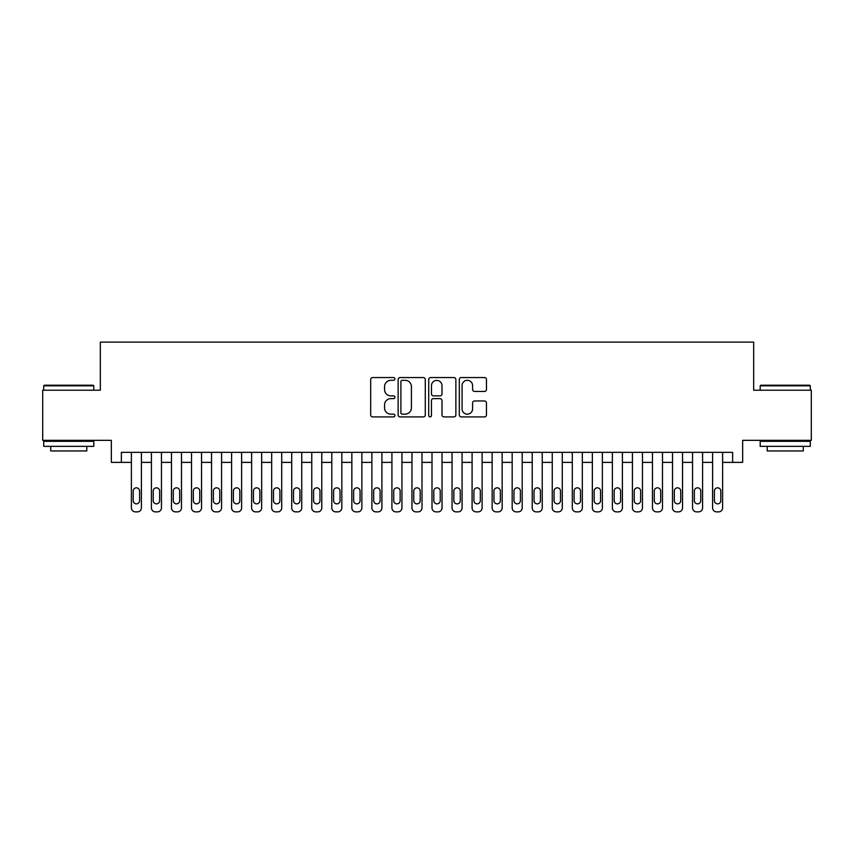 <?xml version="1.0" encoding="UTF-8"?>
<svg xmlns="http://www.w3.org/2000/svg" width="854" height="854" viewBox="0 0 854 854"><rect width="100%" height="100%" fill="white"/><g stroke="black" fill="none" stroke-linecap="round" stroke-linejoin="round"><path stroke-width="1.28" d="M394.932 378.941A1.377 1.377 0 0 0 393.555 377.564L372.654 377.564A1.964 1.964 0 0 0 370.689 379.528L370.689 414.948A1.964 1.964 0 0 0 372.654 416.912L393.555 416.912A1.377 1.377 0 0 0 394.932 415.535A1.377 1.377 0 0 0 393.555 414.158L390.854 414.158A6.298 6.298 0 0 1 384.556 407.86L384.556 404.913A6.298 6.298 0 0 1 390.854 398.615L393.555 398.615A1.377 1.377 0 0 0 394.932 397.238A1.377 1.377 0 0 0 393.555 395.861L390.854 395.861A6.298 6.298 0 0 1 384.556 389.563L384.556 386.616A6.298 6.298 0 0 1 390.854 380.318L393.555 380.318A1.377 1.377 0 0 0 394.932 378.941M484.496 391.431A1.964 1.964 0 0 0 486.46 389.467L486.46 379.528A1.964 1.964 0 0 0 484.496 377.564L461.277 377.564A1.964 1.964 0 0 0 459.313 379.528L459.313 414.948A1.964 1.964 0 0 0 461.277 416.912L484.496 416.912A1.964 1.964 0 0 0 486.46 414.948L486.46 402.939A1.964 1.964 0 0 0 484.496 400.974L474.557 400.974A1.964 1.964 0 0 0 472.593 402.939L472.593 408.895A5.263 5.263 0 0 1 467.33 414.158A5.263 5.263 0 0 1 462.067 408.895L462.067 385.581A5.263 5.263 0 0 1 467.33 380.318A5.263 5.263 0 0 1 472.593 385.581L472.593 389.467A1.964 1.964 0 0 0 474.557 391.431L484.496 391.431M732.636 462.377L742.66 462.377L742.66 440.333L811.3 440.333L811.3 390.225L753.676 390.225L753.676 342.123L100.324 342.123L100.324 390.225L42.7 390.225L42.7 440.333L111.34 440.333L111.34 462.377L131.388 462.377L131.388 507.863A4.003 4.003 0 0 0 135.391 511.877L137.398 511.877A4.003 4.003 0 0 0 141.401 507.863L141.401 462.377L151.425 462.377L151.425 507.863A4.003 4.003 0 0 0 155.439 511.877L157.435 511.877A4.003 4.003 0 0 0 161.449 507.863L161.449 462.377L171.473 462.377L171.473 507.863A4.003 4.003 0 0 0 175.476 511.877L177.483 511.877A4.003 4.003 0 0 0 181.486 507.863L181.486 462.377L191.509 462.377L191.509 507.863A4.003 4.003 0 0 0 195.523 511.877L197.52 511.877A4.003 4.003 0 0 0 201.533 507.863L201.533 462.377L211.546 462.377L211.546 507.863A4.003 4.003 0 0 0 215.56 511.877L217.567 511.877A4.003 4.003 0 0 0 221.57 507.863L221.57 462.377L231.594 462.377L231.594 507.863A4.003 4.003 0 0 0 235.597 511.877L237.604 511.877A4.003 4.003 0 0 0 241.618 507.863L241.618 462.377L251.631 462.377L251.631 507.863A4.003 4.003 0 0 0 255.645 511.877L257.652 511.877A4.003 4.003 0 0 0 261.655 507.863L261.655 462.377L271.679 462.377L271.679 507.863A4.003 4.003 0 0 0 275.682 511.877L277.689 511.877A4.003 4.003 0 0 0 281.703 507.863L281.703 462.377L291.716 462.377L291.716 507.863A4.003 4.003 0 0 0 295.73 511.877L297.726 511.877A4.003 4.003 0 0 0 301.74 507.863L301.74 462.377L311.763 462.377L311.763 507.863A4.003 4.003 0 0 0 315.767 511.877L317.773 511.877A4.003 4.003 0 0 0 321.777 507.863L321.777 462.377L331.8 462.377L331.8 507.863A4.003 4.003 0 0 0 335.814 511.877L337.81 511.877A4.003 4.003 0 0 0 341.824 507.863L341.824 462.377L351.848 462.377L351.848 507.863A4.003 4.003 0 0 0 355.851 511.877L357.858 511.877A4.003 4.003 0 0 0 361.861 507.863L361.861 462.377L371.885 462.377L371.885 507.863A4.003 4.003 0 0 0 375.899 511.877L377.895 511.877A4.003 4.003 0 0 0 381.909 507.863L381.909 462.377L391.922 462.377L391.922 507.863A4.003 4.003 0 0 0 395.936 511.877L397.943 511.877A4.003 4.003 0 0 0 401.946 507.863L401.946 462.377L411.97 462.377L411.97 507.863A4.003 4.003 0 0 0 415.973 511.877L417.98 511.877A4.003 4.003 0 0 0 421.993 507.863L421.993 462.377L432.007 462.377L432.007 507.863A4.003 4.003 0 0 0 436.02 511.877L438.027 511.877A4.003 4.003 0 0 0 442.03 507.863L442.03 462.377L452.054 462.377L452.054 507.863A4.003 4.003 0 0 0 456.057 511.877L458.064 511.877A4.003 4.003 0 0 0 462.078 507.863L462.078 462.377L472.091 462.377L472.091 507.863A4.003 4.003 0 0 0 476.105 511.877L478.101 511.877A4.003 4.003 0 0 0 482.115 507.863L482.115 462.377L492.139 462.377L492.139 507.863A4.003 4.003 0 0 0 496.142 511.877L498.149 511.877A4.003 4.003 0 0 0 502.152 507.863L502.152 462.377L512.176 462.377L512.176 507.863A4.003 4.003 0 0 0 516.19 511.877L518.186 511.877A4.003 4.003 0 0 0 522.2 507.863L522.2 462.377L532.223 462.377L532.223 507.863A4.003 4.003 0 0 0 536.227 511.877L538.233 511.877A4.003 4.003 0 0 0 542.237 507.863L542.237 462.377L552.26 462.377L552.26 507.863A4.003 4.003 0 0 0 556.274 511.877L558.27 511.877A4.003 4.003 0 0 0 562.284 507.863L562.284 462.377L572.297 462.377L572.297 507.863A4.003 4.003 0 0 0 576.311 511.877L578.318 511.877A4.003 4.003 0 0 0 582.321 507.863L582.321 462.377L592.345 462.377L592.345 507.863A4.003 4.003 0 0 0 596.348 511.877L598.355 511.877A4.003 4.003 0 0 0 602.369 507.863L602.369 462.377L612.382 462.377L612.382 507.863A4.003 4.003 0 0 0 616.396 511.877L618.403 511.877A4.003 4.003 0 0 0 622.406 507.863L622.406 462.377L632.43 462.377L632.43 507.863A4.003 4.003 0 0 0 636.433 511.877L638.44 511.877A4.003 4.003 0 0 0 642.454 507.863L642.454 462.377L652.467 462.377L652.467 507.863A4.003 4.003 0 0 0 656.48 511.877L658.477 511.877A4.003 4.003 0 0 0 662.49 507.863L662.49 462.377L672.514 462.377L672.514 507.863A4.003 4.003 0 0 0 676.517 511.877L678.524 511.877A4.003 4.003 0 0 0 682.527 507.863L682.527 462.377L692.551 462.377L692.551 507.863A4.003 4.003 0 0 0 696.565 511.877L698.561 511.877A4.003 4.003 0 0 0 702.575 507.863L702.575 462.377L712.599 462.377L712.599 507.863A4.003 4.003 0 0 0 716.602 511.877L718.609 511.877A4.003 4.003 0 0 0 722.612 507.863L722.612 462.377L732.636 462.377L732.636 452.353L121.364 452.353L121.364 462.377M425.281 379.528A1.964 1.964 0 0 0 423.306 377.564L400.099 377.564A1.964 1.964 0 0 0 398.135 379.528L398.135 414.948A1.964 1.964 0 0 0 400.099 416.912L423.306 416.912A1.964 1.964 0 0 0 425.281 414.948L425.281 379.528M430.694 377.564L453.901 377.564A1.964 1.964 0 0 1 455.865 379.528L455.865 414.948A1.964 1.964 0 0 1 453.901 416.912L443.963 416.912A1.964 1.964 0 0 1 441.998 414.948L441.998 400.579A1.964 1.964 0 0 0 440.034 398.615L433.448 398.615A1.964 1.964 0 0 0 431.473 400.579L431.473 415.535A1.377 1.377 0 0 1 430.096 416.912A1.377 1.377 0 0 1 428.719 415.535L428.719 379.528A1.964 1.964 0 0 1 430.694 377.564M402.266 380.318A1.377 1.377 0 0 0 400.889 381.695L400.889 412.781A1.377 1.377 0 0 0 402.266 414.158L405.116 414.158A6.298 6.298 0 0 0 411.414 407.86L411.414 386.616A6.298 6.298 0 0 0 405.116 380.318L402.266 380.318M441.998 385.677A5.263 5.263 0 0 0 436.736 380.414A5.263 5.263 0 0 0 431.473 385.677L431.473 393.897A1.964 1.964 0 0 0 433.448 395.861L440.034 395.861A1.964 1.964 0 0 0 441.998 393.897L441.998 385.677M141.401 452.353L141.401 507.863M131.388 452.353L131.388 507.863M139.597 500.657A3.202 3.202 0 0 1 136.394 503.86A3.202 3.202 0 0 1 133.192 500.657L133.192 491.029A3.202 3.202 0 0 1 136.394 487.826A3.202 3.202 0 0 1 139.597 491.029L139.597 500.657M135.391 511.877L137.398 511.877M44.301 385.218L93.203 385.218L93.801 385.816L43.703 385.816L44.301 385.218M68.758 446.343L43.703 446.343L43.703 441.326L93.801 441.326L93.801 446.343L68.758 446.343M86.788 446.343L86.788 450.955L50.717 450.955L50.717 446.343M760.797 385.218L809.699 385.218L810.297 385.816L760.199 385.816L760.797 385.218M785.242 446.343L760.199 446.343L760.199 441.326L810.297 441.326L810.297 446.343L785.242 446.343M803.283 446.343L803.283 450.955L767.212 450.955L767.212 446.343M161.449 452.353L161.449 507.863M151.425 452.353L151.425 507.863M159.645 500.657A3.202 3.202 0 0 1 156.431 503.86A3.202 3.202 0 0 1 153.229 500.657L153.229 491.029A3.202 3.202 0 0 1 156.431 487.826A3.202 3.202 0 0 1 159.645 491.029L159.645 500.657M155.439 511.877L157.435 511.877M181.486 452.353L181.486 507.863M171.473 452.353L171.473 507.863M179.682 500.657A3.202 3.202 0 0 1 176.479 503.86A3.202 3.202 0 0 1 173.277 500.657L173.277 491.029A3.202 3.202 0 0 1 176.479 487.826A3.202 3.202 0 0 1 179.682 491.029L179.682 500.657M175.476 511.877L177.483 511.877M201.533 452.353L201.533 507.863M191.509 452.353L191.509 507.863M199.729 500.657A3.202 3.202 0 0 1 196.516 503.86A3.202 3.202 0 0 1 193.314 500.657L193.314 491.029A3.202 3.202 0 0 1 196.516 487.826A3.202 3.202 0 0 1 199.729 491.029L199.729 500.657M195.523 511.877L197.52 511.877M221.57 452.353L221.57 507.863M211.546 452.353L211.546 507.863M219.766 500.657A3.202 3.202 0 0 1 216.564 503.86A3.202 3.202 0 0 1 213.351 500.657L213.351 491.029A3.202 3.202 0 0 1 216.564 487.826A3.202 3.202 0 0 1 219.766 491.029L219.766 500.657M215.56 511.877L217.567 511.877M241.618 452.353L241.618 507.863M231.594 452.353L231.594 507.863M239.814 500.657A3.202 3.202 0 0 1 236.601 503.86A3.202 3.202 0 0 1 233.398 500.657L233.398 491.029A3.202 3.202 0 0 1 236.601 487.826A3.202 3.202 0 0 1 239.814 491.029L239.814 500.657M235.597 511.877L237.604 511.877M261.655 452.353L261.655 507.863M251.631 452.353L251.631 507.863M259.851 500.657A3.202 3.202 0 0 1 256.648 503.86A3.202 3.202 0 0 1 253.435 500.657L253.435 491.029A3.202 3.202 0 0 1 256.648 487.826A3.202 3.202 0 0 1 259.851 491.029L259.851 500.657M255.645 511.877L257.652 511.877M281.703 452.353L281.703 507.863M271.679 452.353L271.679 507.863M279.898 500.657A3.202 3.202 0 0 1 276.685 503.86A3.202 3.202 0 0 1 273.483 500.657L273.483 491.029A3.202 3.202 0 0 1 276.685 487.826A3.202 3.202 0 0 1 279.898 491.029L279.898 500.657M275.682 511.877L277.689 511.877M301.74 452.353L301.74 507.863M291.716 452.353L291.716 507.863M299.935 500.657A3.202 3.202 0 0 1 296.733 503.86A3.202 3.202 0 0 1 293.52 500.657L293.52 491.029A3.202 3.202 0 0 1 296.733 487.826A3.202 3.202 0 0 1 299.935 491.029L299.935 500.657M295.73 511.877L297.726 511.877M321.777 452.353L321.777 507.863M311.763 452.353L311.763 507.863M319.972 500.657A3.202 3.202 0 0 1 316.77 503.86A3.202 3.202 0 0 1 313.567 500.657L313.567 491.029A3.202 3.202 0 0 1 316.77 487.826A3.202 3.202 0 0 1 319.972 491.029L319.972 500.657M315.767 511.877L317.773 511.877M341.824 452.353L341.824 507.863M331.8 452.353L331.8 507.863M340.02 500.657A3.202 3.202 0 0 1 336.807 503.86A3.202 3.202 0 0 1 333.604 500.657L333.604 491.029A3.202 3.202 0 0 1 336.807 487.826A3.202 3.202 0 0 1 340.02 491.029L340.02 500.657M335.814 511.877L337.81 511.877M361.861 452.353L361.861 507.863M351.848 452.353L351.848 507.863M360.057 500.657A3.202 3.202 0 0 1 356.855 503.86A3.202 3.202 0 0 1 353.652 500.657L353.652 491.029A3.202 3.202 0 0 1 356.855 487.826A3.202 3.202 0 0 1 360.057 491.029L360.057 500.657M355.851 511.877L357.858 511.877M381.909 452.353L381.909 507.863M371.885 452.353L371.885 507.863M380.105 500.657A3.202 3.202 0 0 1 376.892 503.86A3.202 3.202 0 0 1 373.689 500.657L373.689 491.029A3.202 3.202 0 0 1 376.892 487.826A3.202 3.202 0 0 1 380.105 491.029L380.105 500.657M375.899 511.877L377.895 511.877M401.946 452.353L401.946 507.863M391.922 452.353L391.922 507.863M400.142 500.657A3.202 3.202 0 0 1 396.939 503.86A3.202 3.202 0 0 1 393.726 500.657L393.726 491.029A3.202 3.202 0 0 1 396.939 487.826A3.202 3.202 0 0 1 400.142 491.029L400.142 500.657M395.936 511.877L397.943 511.877M421.993 452.353L421.993 507.863M411.97 452.353L411.97 507.863M420.189 500.657A3.202 3.202 0 0 1 416.976 503.86A3.202 3.202 0 0 1 413.774 500.657L413.774 491.029A3.202 3.202 0 0 1 416.976 487.826A3.202 3.202 0 0 1 420.189 491.029L420.189 500.657M415.973 511.877L417.98 511.877M442.03 452.353L442.03 507.863M432.007 452.353L432.007 507.863M440.226 500.657A3.202 3.202 0 0 1 437.024 503.86A3.202 3.202 0 0 1 433.811 500.657L433.811 491.029A3.202 3.202 0 0 1 437.024 487.826A3.202 3.202 0 0 1 440.226 491.029L440.226 500.657M436.02 511.877L438.027 511.877M462.078 452.353L462.078 507.863M452.054 452.353L452.054 507.863M460.274 500.657A3.202 3.202 0 0 1 457.061 503.86A3.202 3.202 0 0 1 453.858 500.657L453.858 491.029A3.202 3.202 0 0 1 457.061 487.826A3.202 3.202 0 0 1 460.274 491.029L460.274 500.657M456.057 511.877L458.064 511.877M482.115 452.353L482.115 507.863M472.091 452.353L472.091 507.863M480.311 500.657A3.202 3.202 0 0 1 477.108 503.86A3.202 3.202 0 0 1 473.895 500.657L473.895 491.029A3.202 3.202 0 0 1 477.108 487.826A3.202 3.202 0 0 1 480.311 491.029L480.311 500.657M476.105 511.877L478.101 511.877M502.152 452.353L502.152 507.863M492.139 452.353L492.139 507.863M500.348 500.657A3.202 3.202 0 0 1 497.145 503.86A3.202 3.202 0 0 1 493.943 500.657L493.943 491.029A3.202 3.202 0 0 1 497.145 487.826A3.202 3.202 0 0 1 500.348 491.029L500.348 500.657M496.142 511.877L498.149 511.877M522.2 452.353L522.2 507.863M512.176 452.353L512.176 507.863M520.396 500.657A3.202 3.202 0 0 1 517.193 503.86A3.202 3.202 0 0 1 513.98 500.657L513.98 491.029A3.202 3.202 0 0 1 517.193 487.826A3.202 3.202 0 0 1 520.396 491.029L520.396 500.657M516.19 511.877L518.186 511.877M542.237 452.353L542.237 507.863M532.223 452.353L532.223 507.863M540.433 500.657A3.202 3.202 0 0 1 537.23 503.86A3.202 3.202 0 0 1 534.028 500.657L534.028 491.029A3.202 3.202 0 0 1 537.23 487.826A3.202 3.202 0 0 1 540.433 491.029L540.433 500.657M536.227 511.877L538.233 511.877M562.284 452.353L562.284 507.863M552.26 452.353L552.26 507.863M560.48 500.657A3.202 3.202 0 0 1 557.267 503.86A3.202 3.202 0 0 1 554.065 500.657L554.065 491.029A3.202 3.202 0 0 1 557.267 487.826A3.202 3.202 0 0 1 560.48 491.029L560.48 500.657M556.274 511.877L558.27 511.877M582.321 452.353L582.321 507.863M572.297 452.353L572.297 507.863M580.517 500.657A3.202 3.202 0 0 1 577.315 503.86A3.202 3.202 0 0 1 574.101 500.657L574.101 491.029A3.202 3.202 0 0 1 577.315 487.826A3.202 3.202 0 0 1 580.517 491.029L580.517 500.657M576.311 511.877L578.318 511.877M602.369 452.353L602.369 507.863M592.345 452.353L592.345 507.863M600.565 500.657A3.202 3.202 0 0 1 597.352 503.86A3.202 3.202 0 0 1 594.149 500.657L594.149 491.029A3.202 3.202 0 0 1 597.352 487.826A3.202 3.202 0 0 1 600.565 491.029L600.565 500.657M596.348 511.877L598.355 511.877M622.406 452.353L622.406 507.863M612.382 452.353L612.382 507.863M620.602 500.657A3.202 3.202 0 0 1 617.399 503.86A3.202 3.202 0 0 1 614.186 500.657L614.186 491.029A3.202 3.202 0 0 1 617.399 487.826A3.202 3.202 0 0 1 620.602 491.029L620.602 500.657M616.396 511.877L618.403 511.877M642.454 452.353L642.454 507.863M632.43 452.353L632.43 507.863M640.649 500.657A3.202 3.202 0 0 1 637.436 503.86A3.202 3.202 0 0 1 634.234 500.657L634.234 491.029A3.202 3.202 0 0 1 637.436 487.826A3.202 3.202 0 0 1 640.649 491.029L640.649 500.657M636.433 511.877L638.44 511.877M662.49 452.353L662.49 507.863M652.467 452.353L652.467 507.863M660.686 500.657A3.202 3.202 0 0 1 657.484 503.86A3.202 3.202 0 0 1 654.271 500.657L654.271 491.029A3.202 3.202 0 0 1 657.484 487.826A3.202 3.202 0 0 1 660.686 491.029L660.686 500.657M656.48 511.877L658.477 511.877M682.527 452.353L682.527 507.863M672.514 452.353L672.514 507.863M680.723 500.657A3.202 3.202 0 0 1 677.521 503.86A3.202 3.202 0 0 1 674.318 500.657L674.318 491.029A3.202 3.202 0 0 1 677.521 487.826A3.202 3.202 0 0 1 680.723 491.029L680.723 500.657M676.517 511.877L678.524 511.877M702.575 452.353L702.575 507.863M692.551 452.353L692.551 507.863M700.771 500.657A3.202 3.202 0 0 1 697.569 503.86A3.202 3.202 0 0 1 694.355 500.657L694.355 491.029A3.202 3.202 0 0 1 697.569 487.826A3.202 3.202 0 0 1 700.771 491.029L700.771 500.657M696.565 511.877L698.561 511.877M722.612 452.353L722.612 507.863M712.599 452.353L712.599 507.863M720.808 500.657A3.202 3.202 0 0 1 717.606 503.86A3.202 3.202 0 0 1 714.403 500.657L714.403 491.029A3.202 3.202 0 0 1 717.606 487.826A3.202 3.202 0 0 1 720.808 491.029L720.808 500.657M716.602 511.877L718.609 511.877M43.703 390.225L43.703 385.816M55.126 441.326L55.126 440.333M82.379 441.326L82.379 440.333M93.801 390.225L93.801 385.816M760.199 390.225L760.199 385.816M771.621 441.326L771.621 440.333M798.874 441.326L798.874 440.333M810.297 390.225L810.297 385.816"/></g></svg>
